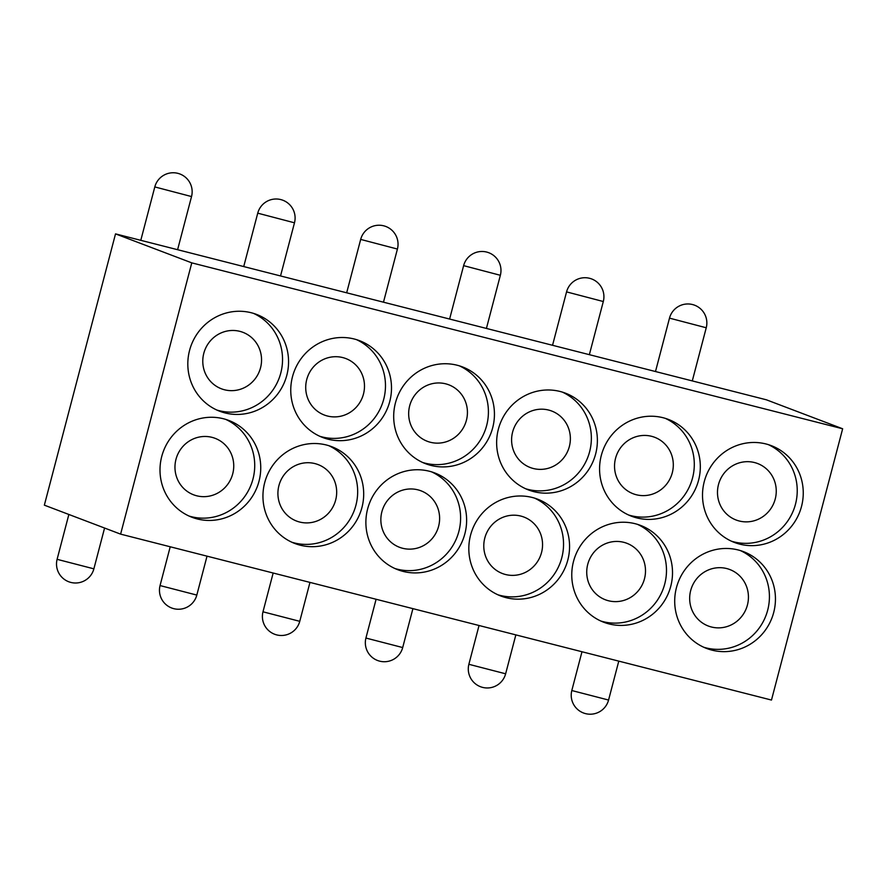 <?xml version="1.0" encoding="UTF-8"?>
<svg xmlns="http://www.w3.org/2000/svg" width="887" height="887" viewBox="0 0 887 887"><rect width="100%" height="100%" fill="white"/><g stroke="black" fill="none" stroke-linecap="round" stroke-linejoin="round"><path stroke-width="1.33" d="M740.423 550.594A51.801 50.171 -69.2 0 1 767.687 610.167A51.801 50.171 -69.2 0 1 703.701 647.233M690.685 590.542A30.213 29.26 110.8 0 0 708.325 626.022A30.213 29.26 110.8 0 0 746.41 608.172A30.213 29.26 110.8 0 0 729.79 569.532A30.213 29.26 110.8 0 0 690.685 590.542M768.231 444.587A51.801 50.171 -69.2 0 1 795.495 504.16A51.801 50.171 -69.2 0 1 731.52 541.225M775.238 499.004A30.213 29.26 110.8 0 0 757.598 463.524A30.213 29.26 110.8 0 0 719.512 481.375A30.213 29.26 110.8 0 0 736.132 520.015A30.213 29.26 110.8 0 0 775.238 499.004M637.487 524.361A51.801 50.171 -69.2 0 1 664.751 583.934A51.801 50.171 -69.2 0 1 600.765 621M587.748 564.298A30.213 29.26 110.8 0 0 605.389 599.778A30.213 29.26 110.8 0 0 643.474 581.927A30.213 29.26 110.8 0 0 626.843 543.287A30.213 29.26 110.8 0 0 587.748 564.298M665.294 418.354A51.801 50.171 -69.2 0 1 692.559 477.927A51.801 50.171 -69.2 0 1 628.573 514.992M672.291 472.76A30.213 29.26 110.8 0 0 654.65 437.28A30.213 29.26 110.8 0 0 616.565 455.131A30.213 29.26 110.8 0 0 633.196 493.771A30.213 29.26 110.8 0 0 672.291 472.76M534.539 498.117A51.801 50.171 -69.2 0 1 561.804 557.69A51.801 50.171 -69.2 0 1 497.829 594.756M484.801 538.054A30.213 29.26 110.8 0 0 502.441 573.534A30.213 29.26 110.8 0 0 540.527 555.683A30.213 29.26 110.8 0 0 523.907 517.043A30.213 29.26 110.8 0 0 484.801 538.054M562.358 392.109A51.801 50.171 -69.2 0 1 589.622 451.683A51.801 50.171 -69.2 0 1 525.636 488.748M569.354 446.516A30.213 29.26 110.8 0 0 551.714 411.036A30.213 29.26 110.8 0 0 513.628 428.887A30.213 29.26 110.8 0 0 530.249 467.527A30.213 29.26 110.8 0 0 569.354 446.516M431.603 471.873A51.801 50.171 -69.2 0 1 458.867 531.446A51.801 50.171 -69.2 0 1 394.892 568.512M381.865 511.821A30.213 29.26 110.8 0 0 399.505 547.29A30.213 29.26 110.8 0 0 437.59 529.439A30.213 29.26 110.8 0 0 420.97 490.81A30.213 29.26 110.8 0 0 381.865 511.821M459.411 365.865A51.801 50.171 -69.2 0 1 486.675 425.438A51.801 50.171 -69.2 0 1 422.7 462.504M466.418 420.272A30.213 29.26 110.8 0 0 448.778 384.803A30.213 29.26 110.8 0 0 410.692 402.654A30.213 29.26 110.8 0 0 427.312 441.294A30.213 29.26 110.8 0 0 466.418 420.272M328.667 445.629A51.801 50.171 -69.2 0 1 355.931 505.202A51.801 50.171 -69.2 0 1 291.945 542.267M278.928 485.577A30.213 29.26 110.8 0 0 296.568 521.057A30.213 29.26 110.8 0 0 334.654 503.206A30.213 29.26 110.8 0 0 318.023 464.566A30.213 29.26 110.8 0 0 278.928 485.577M356.474 339.632A51.801 50.171 -69.2 0 1 383.738 399.205A51.801 50.171 -69.2 0 1 319.752 436.271M363.47 394.039A30.213 29.26 110.8 0 0 345.841 358.559A30.213 29.26 110.8 0 0 307.745 376.41A30.213 29.26 110.8 0 0 324.376 415.049A30.213 29.26 110.8 0 0 363.47 394.039M225.719 419.396A51.801 50.171 -69.2 0 1 252.983 478.969A51.801 50.171 -69.2 0 1 189.009 516.034M175.981 459.333A30.213 29.26 110.8 0 0 193.621 494.813A30.213 29.26 110.8 0 0 231.718 476.962A30.213 29.26 110.8 0 0 215.086 438.322A30.213 29.26 110.8 0 0 175.981 459.333M253.538 313.388A51.801 50.171 -69.2 0 1 280.802 372.961A51.801 50.171 -69.2 0 1 216.816 410.027M260.534 367.795A30.213 29.26 110.8 0 0 242.894 332.315A30.213 29.26 110.8 0 0 204.808 350.165A30.213 29.26 110.8 0 0 221.44 388.805A30.213 29.26 110.8 0 0 260.534 367.795M115.521 233.88L766.39 399.804L842.65 428.776L771.479 700.054L120.61 534.129L191.78 262.862L115.521 233.88L44.35 505.158L120.61 534.129M567.824 559.974A51.801 50.171 -69.2 0 1 500.8 595.997A51.801 50.171 -69.2 0 1 472.294 529.761A51.801 50.171 -69.2 0 1 537.589 499.159A51.801 50.171 -69.2 0 1 567.824 559.974M698.579 480.211A51.801 50.171 -69.2 0 1 631.544 516.234A51.801 50.171 -69.2 0 1 603.049 449.997A51.801 50.171 -69.2 0 1 668.343 419.396A51.801 50.171 -69.2 0 1 698.579 480.211M259.004 481.253A51.801 50.171 -69.2 0 1 191.98 517.276A51.801 50.171 -69.2 0 1 163.474 451.039A51.801 50.171 -69.2 0 1 228.768 420.438A51.801 50.171 -69.2 0 1 259.004 481.253M773.708 612.462A51.801 50.171 -69.2 0 1 706.684 648.475A51.801 50.171 -69.2 0 1 678.178 582.238A51.801 50.171 -69.2 0 1 743.472 551.636A51.801 50.171 -69.2 0 1 773.708 612.462M361.951 507.497A51.801 50.171 -69.2 0 1 294.916 543.52A51.801 50.171 -69.2 0 1 266.422 477.284A51.801 50.171 -69.2 0 1 331.716 446.682A51.801 50.171 -69.2 0 1 361.951 507.497M286.823 375.245A51.801 50.171 -69.2 0 1 219.788 411.269A51.801 50.171 -69.2 0 1 191.293 345.032A51.801 50.171 -69.2 0 1 256.587 314.43A51.801 50.171 -69.2 0 1 286.823 375.245M670.772 586.218A51.801 50.171 -69.2 0 1 603.737 622.242A51.801 50.171 -69.2 0 1 575.242 556.005A51.801 50.171 -69.2 0 1 640.536 525.403A51.801 50.171 -69.2 0 1 670.772 586.218M464.888 533.73A51.801 50.171 -69.2 0 1 397.864 569.753A51.801 50.171 -69.2 0 1 369.358 503.517A51.801 50.171 -69.2 0 1 434.652 472.915A51.801 50.171 -69.2 0 1 464.888 533.73M389.759 401.489A51.801 50.171 -69.2 0 1 322.735 437.513A51.801 50.171 -69.2 0 1 294.229 371.276A51.801 50.171 -69.2 0 1 359.523 340.675A51.801 50.171 -69.2 0 1 389.759 401.489M492.695 427.734A51.801 50.171 -69.2 0 1 425.671 463.746A51.801 50.171 -69.2 0 1 397.165 397.509A51.801 50.171 -69.2 0 1 462.46 366.908A51.801 50.171 -69.2 0 1 492.695 427.734M595.643 453.967A51.801 50.171 -69.2 0 1 528.608 489.99A51.801 50.171 -69.2 0 1 500.113 423.753A51.801 50.171 -69.2 0 1 565.407 393.152A51.801 50.171 -69.2 0 1 595.643 453.967M801.515 506.455A51.801 50.171 -69.2 0 1 734.491 542.478A51.801 50.171 -69.2 0 1 705.985 476.241A51.801 50.171 -69.2 0 1 771.28 445.64A51.801 50.171 -69.2 0 1 801.515 506.455M842.65 428.776L191.78 262.862M572.37 690.674L571.838 690.408A18.993 18.993 0 0 0 585.52 713.625A18.993 18.993 0 0 0 608.571 700.043L572.37 690.674M669.497 318.134L706.24 327.769A18.993 18.993 0 0 0 692.692 304.585A18.993 18.993 0 0 0 669.497 318.134L655.493 371.531M469.434 664.441L468.901 664.163A18.993 18.993 0 0 0 482.572 687.381A18.993 18.993 0 0 0 505.634 673.798L469.434 664.441M566.56 291.89L603.304 301.525A18.993 18.993 0 0 0 589.744 278.341A18.993 18.993 0 0 0 566.56 291.89L552.546 345.287M366.497 638.197L365.954 637.919A18.993 18.993 0 0 0 379.636 661.148A18.993 18.993 0 0 0 402.698 647.554L366.497 638.197M463.624 265.645L500.357 275.292A18.993 18.993 0 0 0 486.808 252.096A18.993 18.993 0 0 0 463.624 265.645L449.609 319.054M263.55 611.952L263.018 611.675A18.993 18.993 0 0 0 276.7 634.904A18.993 18.993 0 0 0 299.762 621.321L263.55 611.952M360.676 239.412L397.42 249.047A18.993 18.993 0 0 0 383.871 225.852A18.993 18.993 0 0 0 360.676 239.412L346.673 292.81M160.614 585.708L160.081 585.442A18.993 18.993 0 0 0 173.752 608.659A18.993 18.993 0 0 0 196.814 595.077L160.614 585.708M257.74 213.168L294.484 222.803A18.993 18.993 0 0 0 280.935 199.619A18.993 18.993 0 0 0 257.74 213.168L243.725 266.566M57.677 559.475L57.134 559.198A18.993 18.993 0 0 0 70.816 582.415A18.993 18.993 0 0 0 93.878 568.833L57.677 559.475M154.804 186.924L191.537 196.559A18.993 18.993 0 0 0 177.988 173.375A18.993 18.993 0 0 0 154.804 186.924L140.789 240.333M581.983 651.745L571.838 690.408M618.782 661.125L608.571 700.043M692.292 380.911L706.24 327.769M479.035 625.501L468.901 664.163M515.846 634.881L505.634 673.798M589.356 354.678L603.304 301.525M376.099 599.257L365.954 637.919M412.91 608.648L402.698 647.554M486.42 328.434L500.357 275.292M273.163 573.024L263.018 611.675M309.962 582.404L299.762 621.321M383.483 302.19L397.42 249.047M170.215 546.78L160.081 585.442M207.026 556.16L196.814 595.077M280.536 275.946L294.484 222.803M68.864 514.471L57.134 559.198M104.577 528.042L93.878 568.833M177.6 249.713L191.537 196.559"/></g></svg>
